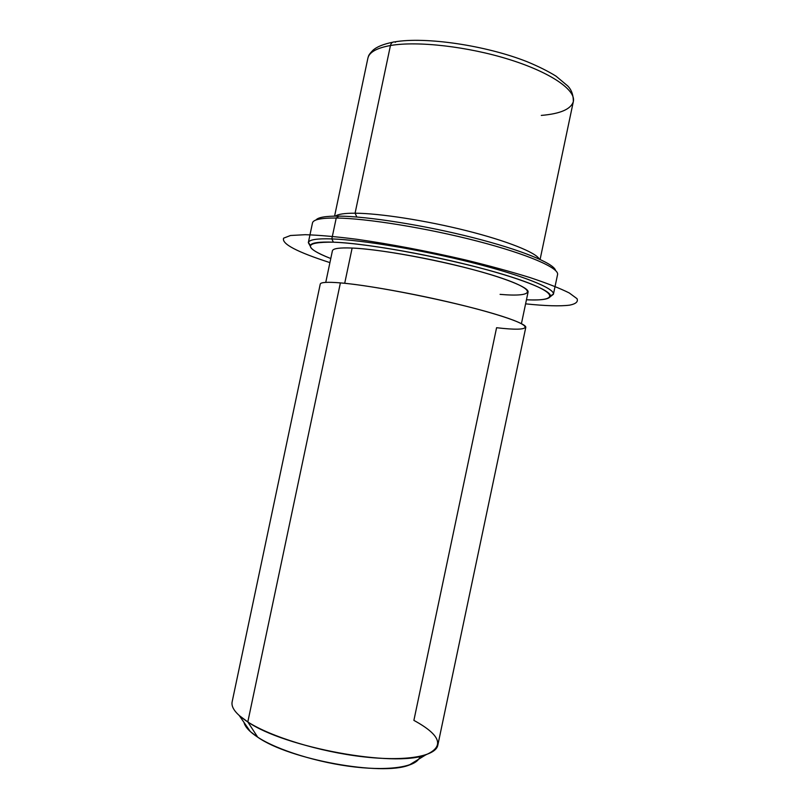 <?xml version="1.0" encoding="UTF-8"?>
<svg xmlns="http://www.w3.org/2000/svg" width="809" height="809" viewBox="0 0 809 809"><rect width="100%" height="100%" fill="white"/><g stroke="black" fill="none" stroke-linecap="round" stroke-linejoin="round"><path stroke-width="1.21" d="M355.08 213.202L356.85 217.014L355.08 213.202C379.593 213.323 425.847 220.463 466.409 230.676C507.021 240.88 535.841 252.479 539.33 259.082C535.841 252.479 507.021 240.88 466.409 230.676C425.847 220.463 379.593 213.323 355.08 213.202C344.614 213.172 338.051 214.132 335.422 216.114C338.051 214.132 344.614 213.172 355.08 213.202L390.444 45.516L355.08 213.202M325.754 282.381L332.398 250.861C332.944 248.474 339.517 247.534 352.137 248.05L344.705 283.292L352.137 248.05C376.67 249.101 424.27 257.191 464.073 267.283C503.967 277.366 529.329 287.589 528.075 292.089L521.431 323.62M418.637 759.236C416.888 761.572 413.733 763.514 409.152 765.071C381.656 776.357 289.45 759.59 257.727 737.191L247.807 721.941C284.616 747.597 394.539 767.67 425.736 754.868C444.859 746.636 440.905 735.138 413.884 720.384L496.584 327.716C533.06 332.044 536.873 326.553 494.188 313.841C451.938 301.15 374.284 285.577 340.397 282.887C365.83 285.001 415.846 293.991 457.864 304.184C499.982 314.377 526.861 323.893 525.779 327.412L437.811 745.22C435.808 756.294 405.754 761.775 362.523 756.718C319.373 751.723 270.6 736.706 247.807 721.941L340.397 282.887L247.807 721.941C236.177 714.317 230.959 707.622 232.132 701.878L320.243 284.101C320.667 282.24 327.382 281.825 340.397 282.887M250.345 731.599L239.282 715.581L247.807 721.941L257.727 737.191L250.345 731.599C246.785 728.333 244.672 725.279 244.015 722.437C245.066 726.937 249.637 731.862 257.727 737.191C277.396 750.135 318.625 762.927 355.212 767.033C391.859 771.189 417.849 766.265 420.013 756.395M392.719 42.23C383.324 44.141 376.721 46.831 372.919 50.31C367.731 55.669 368.682 56.145 367.873 58.228C369.167 52.251 376.691 48.014 390.444 45.516C417.313 40.804 467.996 46.538 509.407 59.532C550.919 72.517 576.079 90.123 573.348 101.529C576.079 90.123 550.919 72.517 509.407 59.532C467.996 46.538 417.313 40.804 390.444 45.516C391.101 43.059 392.436 41.856 394.458 41.926C392.436 41.856 391.101 43.059 390.444 45.516C376.691 48.014 369.167 52.251 367.873 58.228L334.582 216.124M541.302 115.414C560.344 113.796 571.023 109.175 573.348 101.529L540.099 259.436M395.53 42.23L394.458 41.926C425.17 36.476 485.997 45.365 527.256 61.777C538.501 66.439 548.087 71.232 556.016 76.147L567.584 85.835C571.417 89.566 573.338 94.795 573.348 101.529M338.88 216.114C325.703 216.033 318.068 217.328 315.985 219.997C318.068 217.328 325.703 216.033 338.88 216.114L336.231 218.025C321.102 217.924 313.194 219.563 312.486 222.94C313.204 219.563 321.112 217.924 336.231 218.025L338.88 216.114C367.731 216.327 424.24 225.226 472.871 237.603C521.583 249.971 554.114 263.471 555.55 270.479C554.114 263.471 521.583 249.971 472.871 237.603C424.24 225.226 367.731 216.327 338.88 216.114M557.563 274.585C559.403 268.082 527.974 254.269 477.35 241.143C426.839 228.027 366.447 218.299 336.231 218.025C366.437 218.299 426.818 228.017 477.33 241.143C527.953 254.259 559.393 268.072 557.563 274.585L553.407 294.294C555.065 288.591 523.453 275.626 472.769 262.804C422.187 249.971 361.886 239.899 331.821 238.908L336.231 218.025L331.821 238.908C316.784 238.443 308.957 239.686 308.33 242.649L310.241 246.138L308.401 242.397C309.422 239.616 317.229 238.453 331.821 238.908L333.389 242.174C370.886 243.388 456.63 259.79 507.374 275.707C558.503 291.614 561.375 301.535 526.457 299.775C541.797 300.452 549.796 299.199 550.433 296.013C551.091 290.37 519.56 277.78 470.191 265.392C420.913 253.005 362.654 243.256 333.389 242.174C319.07 241.679 311.394 242.761 310.363 245.42C309.665 248.596 316.471 252.964 330.78 258.536C302.778 247.372 303.648 241.921 333.389 242.174L331.821 238.908C361.663 239.899 421.287 249.819 471.667 262.531C522.149 275.232 554.246 288.186 553.447 294.031L550.251 296.721L553.407 294.294M500.073 294.365C535.022 297.429 538.632 290.198 498.233 277.002C458.268 263.805 384.781 249.303 352.137 248.05M525.597 303.85C545.59 305.933 560.293 306.368 569.728 305.135C575.907 303.871 578.334 301.717 577.019 298.673L569.243 292.949C560.131 288.388 547.066 283.261 530.016 277.578C510.934 271.693 489.364 265.797 465.317 259.901C427.172 251.073 391.06 244.207 356.971 239.302C336.281 236.663 319.07 235.136 305.337 234.691L290.502 235.5L283.615 238.159C281.411 243.782 296.842 251.933 329.92 262.612M409.152 765.071L425.736 754.868M308.33 242.649L312.486 222.94M308.401 242.397L310.363 245.42M553.447 294.031L550.433 296.013"/></g></svg>
